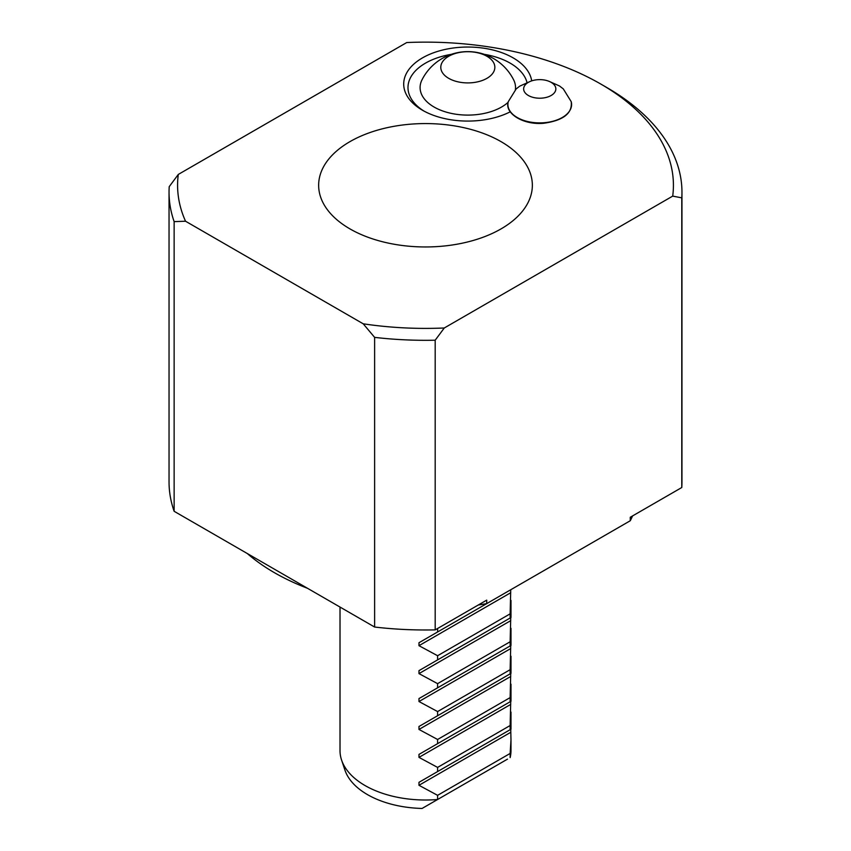 <?xml version="1.0" encoding="UTF-8"?>
<svg xmlns="http://www.w3.org/2000/svg" width="851" height="851" viewBox="0 0 851 851"><rect width="100%" height="100%" fill="white"/><g stroke="black" fill="none" stroke-linecap="round" stroke-linejoin="round"><path stroke-width="1.28" d="M501.058 141.649A106.854 61.697 180 0 1 532.354 185.273A106.854 61.697 180 0 1 425.5 246.96A106.854 61.697 180 0 1 318.646 185.273A106.854 61.697 180 0 1 384.609 128.267A106.854 61.697 180 0 1 501.058 141.649M510.249 111.811A64.112 37.018 180 0 1 422.479 110.236A64.112 37.018 180 0 1 440.744 50.507A64.112 37.018 180 0 1 531.694 80.866M169.041 192.252L169.041 481.921A256.459 148.063 0 0 0 174.136 511.291L174.136 221.622A256.459 148.063 180 0 1 169.041 192.252A256.459 148.063 180 0 1 169.221 186.656L178.295 174.434L406.725 42.55A247.907 143.128 0 0 1 600.806 84.058L606.848 87.557A256.459 148.063 180 0 1 681.959 192.252A256.459 148.063 180 0 1 681.779 197.847L681.779 487.517A256.459 148.063 0 0 0 681.959 481.921L681.959 192.252M178.295 174.434A247.907 143.128 0 0 0 185.539 221.228L363.217 323.805A247.907 143.128 0 0 0 444.275 327.986L672.705 196.113A247.907 143.128 0 0 0 600.806 84.058M527.024 82.568A59.836 34.551 0 0 0 510.132 63.123A59.836 34.551 0 0 0 484.315 54.347M451.317 54.347A59.836 34.551 0 0 0 424.043 111.109M632.58 515.919A213.718 123.384 180 0 1 630.261 520.748L486.708 603.625A213.718 123.384 180 0 1 478.347 604.965M307.477 588.275A213.718 123.384 180 0 1 247.333 553.554M374.621 337.368L374.621 627.038A256.459 148.063 0 0 0 435.191 629.878L435.191 340.209A256.459 148.063 180 0 1 374.621 337.368L363.217 323.805M174.136 511.291L374.621 627.038M185.539 221.228L174.136 221.622M435.191 629.878L486.708 600.136L486.708 603.625M630.261 520.748L630.261 517.259L681.779 487.517M672.705 196.113L681.779 197.847M435.191 340.209L444.275 327.986M421.979 79.877A47.72 27.551 0 0 0 448.2 112.662A47.72 27.551 0 0 0 508.121 102.301M515.398 89.642A47.72 27.551 0 0 0 513.642 79.877A51.294 51.294 0 0 0 421.947 79.951M488.612 77.271A27.019 15.595 0 0 0 472.358 51.932A27.019 15.595 0 0 0 442.477 72.729A27.019 15.595 0 0 0 488.612 77.271M422.085 808.45A82.047 47.369 180 0 1 344.932 770.091L341.559 759.996A85.483 49.358 0 0 0 437.574 799.514L422.085 808.45M510.132 753.454L510.132 757.613A85.483 49.358 0 0 0 510.983 750.646L510.983 739.987L510.132 753.454L437.595 795.334L437.595 799.504L507.483 759.145M340.017 607.061L340.017 750.646A85.483 49.358 0 0 0 341.559 759.996M437.595 795.334L418.979 785.292L418.979 782.324L510.738 729.35L510.983 739.987M418.979 782.324L510.738 729.35M437.595 771.58L437.595 767.411L510.132 725.531L510.132 729.701M437.595 767.411L418.979 757.369L418.979 754.401L510.738 701.426L510.132 725.531M418.979 754.401L510.738 701.426M437.595 743.657L437.595 739.487L510.132 697.607L510.132 701.777M437.595 739.487L418.979 729.445L418.979 726.488L510.738 673.513L510.132 697.607M418.979 726.488L510.738 673.513M437.595 715.744L437.595 711.574L510.132 669.694L510.132 673.864M437.595 711.574L418.979 701.532L418.979 698.565L510.738 645.59L510.132 669.694M418.979 698.565L510.738 645.59M437.595 687.821L437.595 683.651L510.132 641.771L510.132 645.941M437.595 683.651L418.979 673.609L418.979 670.641L510.738 617.666L510.132 641.771M418.979 670.641L510.738 617.666M437.595 659.897L437.595 655.727L510.132 613.848L510.132 618.017M510.738 589.743L510.132 613.848M437.595 655.727L418.979 645.686L418.979 642.728L486.687 603.636L418.979 642.728M437.595 628.495L437.595 631.985M552.139 94.855A16.105 9.297 180 0 1 529.471 96.078A16.105 9.297 180 0 1 527.354 82.983A16.105 9.297 180 0 1 550.033 81.77A16.105 9.297 180 0 1 552.139 94.855M510.738 732.307L418.979 785.292M510.738 704.394L418.979 757.369M510.738 676.471L418.979 729.445M510.738 648.547L418.979 701.532M510.738 620.634L418.979 673.609M510.738 592.711L418.979 645.686M529.248 81.866L519.738 86.153L516.185 88.908L508.27 101.684A31.859 18.392 0 0 0 526.663 121.278A31.859 18.392 0 0 0 564.266 116.247A31.859 18.392 0 0 0 571.223 101.684L563.298 88.898L559.469 85.962L550.246 81.866M510.983 600.391L510.983 617.528M510.983 628.304L510.983 645.441M510.983 656.227L510.983 673.364M510.983 684.151L510.983 701.288M510.983 712.064L510.983 729.201M508.27 101.684C504.196 113.215 523.099 125.246 543.736 123.267C563.383 120.491 572.553 113.289 571.223 101.684"/></g></svg>
